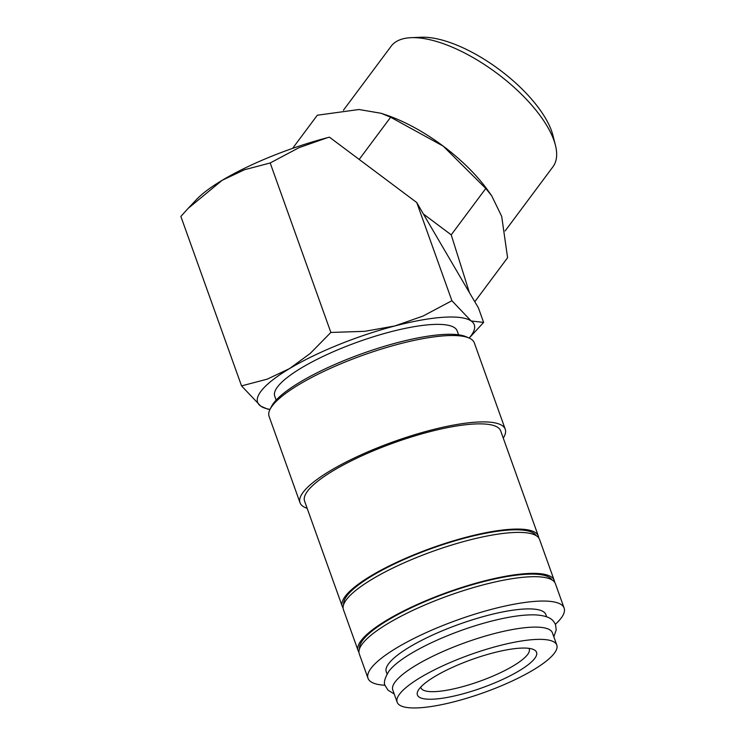 <?xml version="1.0" encoding="UTF-8"?>
<svg xmlns="http://www.w3.org/2000/svg" width="745" height="745" viewBox="0 0 745 745"><rect width="100%" height="100%" fill="white"/><g stroke="black" fill="none" stroke-linecap="round" stroke-linejoin="round"><path stroke-width="1.12" d="M556.794 645.077L552.408 632.831A84.772 20.162 160.3 0 0 479.92 637.701A84.772 20.162 160.3 0 0 395.353 681.656A84.772 20.162 160.3 0 0 392.783 689.982L397.169 702.237A84.772 20.162 160.3 0 0 469.657 697.357A84.772 20.162 160.3 0 0 554.224 653.402A84.772 20.162 160.3 0 0 556.794 645.077A84.772 20.162 160.3 0 0 484.306 649.957A84.772 20.162 160.3 0 0 399.739 693.912A84.772 20.162 160.3 0 0 397.169 702.237M385.1 685.251A104.151 24.771 -19.7 0 1 368.021 678.313A104.151 24.771 -19.7 0 1 371.187 668.079A104.151 24.771 -19.7 0 1 475.077 614.076A104.151 24.771 -19.7 0 1 564.133 608.088A104.151 24.771 -19.7 0 1 560.976 618.322A104.151 24.771 -19.7 0 1 555.351 624.291M368.021 678.313L359.295 653.942A104.151 24.771 -19.7 0 1 362.461 643.717A104.151 24.771 -19.7 0 1 466.351 589.714A104.151 24.771 -19.7 0 1 555.407 583.726L564.133 608.088M307.154 508.304A108.994 25.917 -19.7 0 1 300.021 502.745L269.085 416.362A108.994 25.917 -19.7 0 1 270.072 409.275A108.994 25.917 -19.7 0 1 272.4 405.662A108.994 25.917 -19.7 0 1 368.403 353.316A108.994 25.917 -19.7 0 1 469.061 338.025A108.994 25.917 -19.7 0 1 474.323 342.877L505.25 429.26A108.994 25.917 -19.7 0 1 503.266 438.088M270.072 409.275L271.534 406.397A106.572 25.339 -19.7 0 1 273.806 402.868A106.572 25.339 -19.7 0 1 367.685 351.687A106.572 25.339 -19.7 0 1 466.1 336.731L469.061 338.025M300.021 502.745A108.994 25.917 -19.7 0 1 303.327 492.045A108.994 25.917 -19.7 0 1 412.05 435.527A108.994 25.917 -19.7 0 1 505.25 429.26M343.091 607.892A104.151 24.771 -19.7 0 1 342.244 606.328A104.151 24.771 -19.7 0 1 345.41 596.093A104.151 24.771 -19.7 0 1 449.3 542.09A104.151 24.771 -19.7 0 1 538.356 536.102A104.151 24.771 -19.7 0 1 538.7 537.853M342.244 606.328L304.575 501.115A104.151 24.771 -19.7 0 1 307.741 490.89A104.151 24.771 -19.7 0 1 411.631 436.887A104.151 24.771 -19.7 0 1 500.687 430.899L538.356 536.102M343.669 604.502A102.335 24.334 -19.7 0 1 347.068 595.665A102.335 24.334 -19.7 0 1 446.693 543.375A102.335 24.334 -19.7 0 1 536.102 535.599M358.95 652.192A104.151 24.771 -19.7 0 1 358.112 650.618A104.151 24.771 -19.7 0 1 361.269 640.393A104.151 24.771 -19.7 0 1 465.169 586.389A104.151 24.771 -19.7 0 1 554.224 580.402A104.151 24.771 -19.7 0 1 554.569 582.152M358.112 650.618L343.436 609.643A104.151 24.771 -19.7 0 1 346.602 599.418A104.151 24.771 -19.7 0 1 450.492 545.414A104.151 24.771 -19.7 0 1 539.548 539.427L554.224 580.402M359.528 648.793A102.335 24.334 -19.7 0 1 362.927 639.964A102.335 24.334 -19.7 0 1 462.552 587.675A102.335 24.334 -19.7 0 1 551.961 579.889M241.548 385.901L260.778 406.155L267.502 409.07L270.016 409.387A115.047 27.36 160.3 0 1 260.778 406.155A115.047 27.36 160.3 0 1 261.132 391.05A115.047 27.36 160.3 0 1 289.572 368.579L267.231 379.149L241.548 385.901L180.867 216.432L188.14 208.386L222.159 180.309L244.5 169.739L270.184 162.978L299.015 147.668L327.344 137.713A115.047 27.36 160.3 0 0 222.159 180.309A115.047 27.36 160.3 0 0 196.54 199.492L188.14 208.386M469.145 338.062A115.047 27.36 160.3 0 0 470.775 336.079A115.047 27.36 160.3 0 0 471.138 320.974A115.047 27.36 160.3 0 0 394.757 325.984L364.771 331.32L330.864 332.456L310.265 353.4L289.572 368.579A115.047 27.36 160.3 0 1 394.757 325.984L423.086 316.038L451.908 300.719L471.138 320.974L483.626 322.427L469.173 338.081M391.023 46.395A100.892 41.515 36.7 0 1 391.153 46.209A100.892 41.515 36.7 0 1 391.293 46.022A100.892 41.515 36.7 0 1 411.072 37.678A100.892 41.515 36.7 0 1 496.859 73.215A100.892 41.515 36.7 0 1 555.435 145.275A100.892 41.515 36.7 0 1 552.948 166.796L505.138 230.95M411.072 37.678L421.13 37.25A92.138 37.911 36.7 0 1 499.476 69.704A92.138 37.911 36.7 0 1 552.967 135.506L555.435 145.275M387.046 673.955L386.264 671.776A84.772 20.162 -19.7 0 1 388.834 663.45A84.772 20.162 -19.7 0 1 473.401 619.495A84.772 20.162 -19.7 0 1 545.889 614.625L546.672 616.804M276.134 400.13L274.737 396.219A96.887 23.039 -19.7 0 1 277.68 386.711A96.887 23.039 -19.7 0 1 374.325 336.479A96.887 23.039 -19.7 0 1 457.169 330.901L458.566 334.812M528.941 648.355A57.523 13.68 -19.7 0 1 529.257 649.007A57.523 13.68 -19.7 0 1 527.507 654.65A57.523 13.68 -19.7 0 1 470.123 684.478A57.523 13.68 -19.7 0 1 420.944 687.784A57.523 13.68 -19.7 0 1 420.776 687.076M534.64 658.543A63.278 15.049 -19.7 0 1 464.21 693.493A63.278 15.049 -19.7 0 1 417.982 690.866A63.278 15.049 -19.7 0 1 419.333 688.771A63.278 15.049 -19.7 0 1 475.068 658.384A63.278 15.049 -19.7 0 1 533.504 649.51A63.278 15.049 -19.7 0 1 534.64 658.543M359.183 159.439L390.641 117.226L443.219 146.132L485.787 188.476L491.681 195.777L501.692 216.376L507.587 257.723L474.807 301.706M292.599 148.376L317.305 115.224L358.978 109.506L381.189 113.305L390.641 117.226M483.626 322.427L478.411 307.862L469.406 292.627L451.219 234.852L423.383 214.011L416.762 202.547L329.448 137.173M451.219 234.852L485.787 188.476M469.406 292.627L423.383 214.011M381.189 113.305L385.808 114.851A102.94 42.363 36.7 0 1 443.219 146.132A102.94 42.363 36.7 0 1 488.692 191.54L491.681 195.777M327.344 137.713L329.458 137.173M416.762 202.547L451.908 300.719M270.184 162.978L330.864 332.456M394.207 693.958L388.015 690.168L385.295 685.866C383.396 683.24 384.569 678.406 388.825 671.347C400.782 655.125 445.557 633.567 486.764 622.364C506.842 616.916 523.214 614.429 535.879 614.904C550.834 616.059 553.461 620.352 555.584 624.897L556.208 629.944L553.833 636.807M343.417 110.251L391.153 46.209"/></g></svg>

